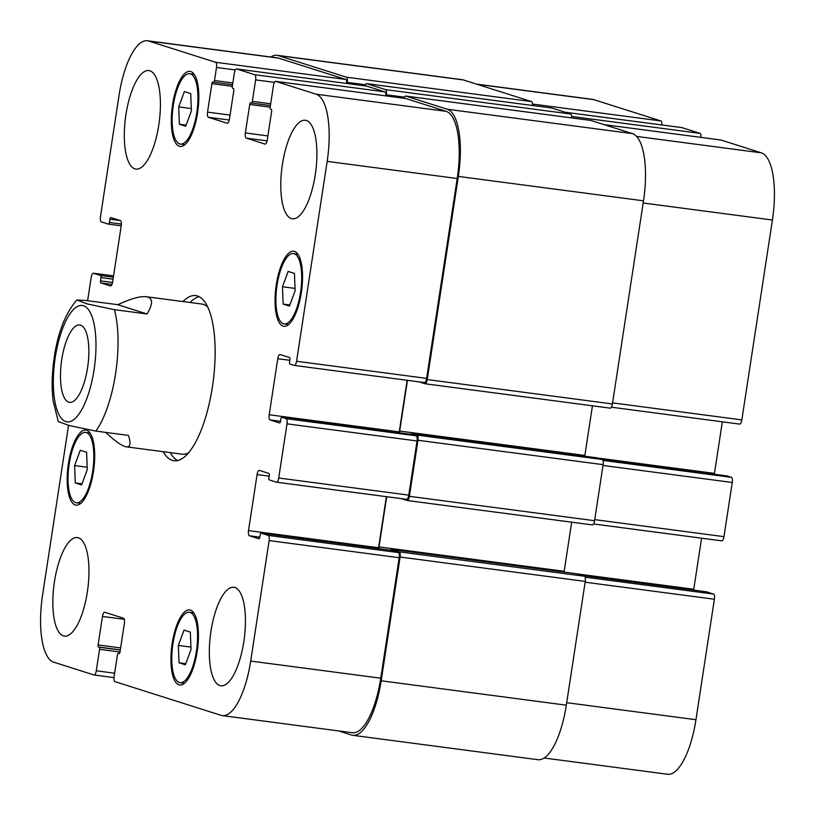 <?xml version="1.0" encoding="UTF-8"?>
<svg xmlns="http://www.w3.org/2000/svg" width="815" height="815" viewBox="0 0 815 815"><rect width="100%" height="100%" fill="white"/><g stroke="black" fill="none" stroke-linecap="round" stroke-linejoin="round"><path stroke-width="1.22" d="M76.905 299.991L85.229 300.409L117.849 304.698L147.036 313.969L114.416 309.68L87.195 303.924L76.905 299.991C65.536 313.072 57.997 332.082 54.289 357.011C51.916 372.72 51.539 387.37 53.138 400.99L58.293 421.559L69.122 425.491L95.834 431.094L128.454 435.393C131.083 443.462 130.39 447.272 126.366 446.844C122.179 446.192 115.292 441.373 105.685 432.398M117.849 304.698C130.848 298.697 140.282 296.039 146.14 296.711C153.006 297.811 153.302 303.567 147.036 313.969M88.163 363.327A39.038 13.356 -82.5 0 0 87.612 367.484M68.766 402.192A39.038 13.356 97.5 0 1 61.573 360.739A39.038 13.356 97.5 0 1 79.758 324.951A39.038 13.356 97.5 0 1 87.908 365.405A39.038 13.356 97.5 0 1 69.56 402.365A39.038 13.356 97.5 0 1 68.766 402.192M190.038 302.487A83.283 28.494 97.5 0 1 199.186 296.711M177.609 460.567A83.283 28.494 97.5 0 1 170.264 452.62M182.988 301.56A83.283 28.494 97.5 0 1 195.753 295.601A83.283 28.494 97.5 0 1 213.123 381.899A83.283 28.494 97.5 0 1 173.992 460.75A83.283 28.494 97.5 0 1 163.214 451.693M146.14 296.711L201.814 304.036A75.713 25.907 97.5 0 1 207.805 307.163M188.632 452.712A75.713 25.907 97.5 0 1 182.04 454.169L126.366 446.844M544.175 758.001L667.577 774.25A61.522 21.047 -82.5 0 0 695.949 719.716L714.388 599.229A4.737 1.62 -82.5 0 0 713.543 594.064L706.34 591.782A1.895 0.652 -82.5 0 0 706.299 591.772A1.895 0.652 -82.5 0 0 706.259 591.772M661.882 124.96A4.737 1.62 -82.5 0 0 660.904 120.946L593.931 99.675A61.522 21.047 -82.5 0 0 592.678 99.389L476.439 84.088M701.002 137.389A4.737 1.62 -82.5 0 0 700.024 133.365L681.87 127.609A4.737 1.62 -82.5 0 0 681.778 127.578A4.737 1.62 -82.5 0 0 681.676 127.578M739.643 424.095L611.403 407.205L739.551 424.075A4.737 1.62 -82.5 0 0 739.643 424.095A4.737 1.62 -82.5 0 0 741.833 419.898L772.416 220.019A61.522 21.047 -82.5 0 0 761.363 152.853L720.99 140.027A4.737 1.62 -82.5 0 0 720.898 140.007A4.737 1.62 -82.5 0 0 720.796 140.007M714.348 474.248A4.737 1.62 97.5 0 1 714.449 473.393L722.335 421.813M721.784 540.844L593.534 523.953L721.683 540.824A4.737 1.62 -82.5 0 0 721.784 540.844A4.737 1.62 -82.5 0 0 723.965 536.647L732.257 482.48A4.737 1.62 -82.5 0 0 731.401 477.315L727.021 475.919A1.895 0.652 -82.5 0 0 726.98 475.909A1.895 0.652 -82.5 0 0 726.939 475.909M693.657 590.101A4.737 1.62 97.5 0 1 693.769 589.255L701.583 538.185M74.623 465.589L80.288 450.247L86.614 452.254L87.266 469.603L81.602 484.945L75.286 482.938L74.623 465.589L87.185 467.24M75.286 482.938L82.02 483.825M178.73 106.887L184.394 91.555L190.72 93.562L191.382 110.911L185.718 126.254L179.392 124.237L178.73 106.887L191.291 108.548M179.392 124.237L186.136 125.133M282.479 286.748L288.143 271.405L294.46 273.422L295.122 290.772L289.457 306.104L283.131 304.097L282.479 286.748L295.03 288.408M283.131 304.097L289.875 304.983M178.363 645.449L184.027 630.107L190.353 632.114L191.016 649.463L185.351 664.806L179.025 662.799L178.363 645.449L190.924 647.1M179.025 662.799L185.759 663.685M283.437 323.789A35.493 12.144 -82.5 0 0 284.16 323.942A35.493 12.144 -82.5 0 0 300.837 290.344A35.493 12.144 -82.5 0 0 293.431 253.567A35.493 12.144 -82.5 0 0 276.906 286.106A35.493 12.144 -82.5 0 0 283.437 323.789M283.08 326.122A37.857 12.959 97.5 0 1 276.112 285.922A37.857 12.959 97.5 0 1 293.746 251.224A37.857 12.959 97.5 0 1 301.642 290.446A37.857 12.959 97.5 0 1 283.854 326.295A37.857 12.959 97.5 0 1 283.08 326.122M179.697 143.929A35.493 12.144 -82.5 0 0 180.421 144.092A35.493 12.144 -82.5 0 0 197.098 110.483A35.493 12.144 -82.5 0 0 189.691 73.717A35.493 12.144 -82.5 0 0 173.167 106.245A35.493 12.144 -82.5 0 0 179.697 143.929M179.341 146.262A37.857 12.959 97.5 0 1 172.373 106.062A37.857 12.959 97.5 0 1 189.997 71.363A37.857 12.959 97.5 0 1 197.902 110.596A37.857 12.959 97.5 0 1 180.115 146.435A37.857 12.959 97.5 0 1 179.341 146.262M75.591 502.621A35.493 12.144 -82.5 0 0 76.315 502.784A35.493 12.144 -82.5 0 0 92.992 469.185A35.493 12.144 -82.5 0 0 85.585 432.408A35.493 12.144 -82.5 0 0 69.051 464.937A35.493 12.144 -82.5 0 0 75.591 502.621M75.225 504.954A37.857 12.959 97.5 0 1 68.256 464.764A37.857 12.959 97.5 0 1 85.891 430.065A37.857 12.959 97.5 0 1 93.786 469.287A37.857 12.959 97.5 0 1 75.999 505.127A37.857 12.959 97.5 0 1 75.225 504.954M179.331 682.481A35.493 12.144 -82.5 0 0 180.054 682.644A35.493 12.144 -82.5 0 0 196.731 649.046A35.493 12.144 -82.5 0 0 189.325 612.269A35.493 12.144 -82.5 0 0 172.79 644.797A35.493 12.144 -82.5 0 0 179.331 682.481M178.974 684.814A37.857 12.959 97.5 0 1 172.006 644.624A37.857 12.959 97.5 0 1 189.63 609.926A37.857 12.959 97.5 0 1 197.525 649.148A37.857 12.959 97.5 0 1 179.748 684.987A37.857 12.959 97.5 0 1 178.974 684.814M68.541 425.318L42.584 594.981A61.522 21.047 -82.5 0 0 53.637 662.147L94.01 674.973A4.737 1.62 -82.5 0 0 94.102 674.993A4.737 1.62 -82.5 0 0 96.282 670.796L99.573 649.321A1.895 0.652 -82.5 0 0 99.236 647.253L98.452 646.998A1.895 0.652 97.5 0 1 98.116 644.93L102.466 616.446A4.737 1.62 97.5 0 1 104.656 612.248A4.737 1.62 97.5 0 1 104.748 612.269L123.523 618.239A4.737 1.62 97.5 0 1 124.379 623.404L120.019 651.888A1.895 0.652 97.5 0 1 119.143 653.569A1.895 0.652 97.5 0 1 119.102 653.559L118.328 653.314A1.895 0.652 -82.5 0 0 118.287 653.304A1.895 0.652 -82.5 0 0 117.411 654.985L114.12 676.46A4.737 1.62 -82.5 0 0 114.976 681.635L221.069 715.326A61.522 21.047 -82.5 0 0 222.322 715.611A61.522 21.047 -82.5 0 0 250.694 661.077L269.133 540.59A4.737 1.62 -82.5 0 0 268.288 535.424L261.085 533.132A1.895 0.652 -82.5 0 0 261.045 533.122A1.895 0.652 -82.5 0 0 260.179 534.803L259.812 537.136A1.895 0.652 97.5 0 1 258.946 538.817A1.895 0.652 97.5 0 1 258.905 538.807L249.359 535.771A4.737 1.62 97.5 0 1 248.514 530.606L257.082 474.564A4.737 1.62 97.5 0 1 259.272 470.377A4.737 1.62 97.5 0 1 259.364 470.398L268.909 473.423A1.895 0.652 97.5 0 1 269.245 475.491L268.889 477.824A1.895 0.652 -82.5 0 0 269.235 479.892L276.428 482.185A4.737 1.62 -82.5 0 0 276.529 482.205A4.737 1.62 -82.5 0 0 278.71 478.008L287.002 423.831A4.737 1.62 -82.5 0 0 286.147 418.666L281.766 417.28A1.895 0.652 -82.5 0 0 281.725 417.27A1.895 0.652 -82.5 0 0 280.859 418.941L280.503 421.284A1.895 0.652 97.5 0 1 279.627 422.954A1.895 0.652 97.5 0 1 279.586 422.954L270.04 419.919A4.737 1.62 97.5 0 1 269.195 414.754L277.762 358.712A4.737 1.62 97.5 0 1 279.953 354.515A4.737 1.62 97.5 0 1 280.044 354.535L289.59 357.571A1.895 0.652 97.5 0 1 289.936 359.639L289.57 361.972A1.895 0.652 -82.5 0 0 289.916 364.04L294.296 365.426A4.737 1.62 -82.5 0 0 294.388 365.446A4.737 1.62 -82.5 0 0 296.579 361.259L327.161 161.38A61.522 21.047 -82.5 0 0 316.108 94.204L275.735 81.388A4.737 1.62 -82.5 0 0 275.643 81.357A4.737 1.62 -82.5 0 0 273.463 85.555L270.173 107.04A1.895 0.652 -82.5 0 0 270.509 109.108L271.293 109.353A1.895 0.652 97.5 0 1 271.629 111.421L267.279 139.905A4.737 1.62 97.5 0 1 265.089 144.102A4.737 1.62 97.5 0 1 264.997 144.082L246.222 138.122A4.737 1.62 97.5 0 1 245.366 132.947L249.726 104.463A1.895 0.652 97.5 0 1 250.602 102.782A1.895 0.652 97.5 0 1 250.643 102.792L251.417 103.047A1.895 0.652 -82.5 0 0 251.458 103.057A1.895 0.652 -82.5 0 0 252.334 101.376L255.625 79.89A4.737 1.62 -82.5 0 0 254.769 74.725L236.615 68.959A4.737 1.62 -82.5 0 0 236.523 68.939A4.737 1.62 -82.5 0 0 234.343 73.136L232.336 86.207A1.895 0.652 -82.5 0 0 232.683 88.275L233.467 88.529A1.895 0.652 97.5 0 1 233.803 90.587L229.443 119.082A4.737 1.62 97.5 0 1 227.263 123.269A4.737 1.62 97.5 0 1 227.161 123.248L208.385 117.289A4.737 1.62 97.5 0 1 207.54 112.124L211.9 83.629A1.895 0.652 97.5 0 1 212.766 81.958A1.895 0.652 97.5 0 1 212.807 81.969L213.591 82.213A1.895 0.652 -82.5 0 0 213.632 82.223A1.895 0.652 -82.5 0 0 214.498 80.542L216.505 67.472A4.737 1.62 -82.5 0 0 215.649 62.297L148.676 41.035A61.522 21.047 -82.5 0 0 147.423 40.75A61.522 21.047 -82.5 0 0 119.051 95.284L100.469 216.698A4.737 1.62 -82.5 0 0 101.315 221.874L108.517 224.156A1.895 0.652 -82.5 0 0 108.558 224.166A1.895 0.652 -82.5 0 0 109.424 222.485L109.933 219.215A1.895 0.652 97.5 0 1 110.799 217.544A1.895 0.652 97.5 0 1 110.84 217.544L120.386 220.58A4.737 1.62 97.5 0 1 121.231 225.745L112.664 281.786A4.737 1.62 97.5 0 1 110.473 285.984A4.737 1.62 97.5 0 1 110.382 285.963L100.836 282.927A1.895 0.652 97.5 0 1 100.5 280.859L100.999 277.589A1.895 0.652 -82.5 0 0 100.653 275.531L93.46 273.239A4.737 1.62 -82.5 0 0 93.358 273.219A4.737 1.62 -82.5 0 0 91.178 277.416L87.612 300.725M291.342 218.563A49.684 17.003 97.5 0 1 282.194 165.802A49.684 17.003 97.5 0 1 305.33 120.263A49.684 17.003 97.5 0 1 315.7 171.741A49.684 17.003 97.5 0 1 292.351 218.787A49.684 17.003 97.5 0 1 291.342 218.563M134.862 168.858A49.684 17.003 97.5 0 1 125.714 116.107A49.684 17.003 97.5 0 1 148.86 70.569A49.684 17.003 97.5 0 1 159.22 122.046A49.684 17.003 97.5 0 1 135.881 169.092A49.684 17.003 97.5 0 1 134.862 168.858M63.397 635.873A49.684 17.003 97.5 0 1 54.248 583.112A49.684 17.003 97.5 0 1 77.394 537.574A49.684 17.003 97.5 0 1 87.765 589.051A49.684 17.003 97.5 0 1 64.416 636.097A49.684 17.003 97.5 0 1 63.397 635.873M219.877 685.568A49.684 17.003 97.5 0 1 210.728 632.807A49.684 17.003 97.5 0 1 233.864 587.269A49.684 17.003 97.5 0 1 244.235 638.746A49.684 17.003 97.5 0 1 220.896 685.792A49.684 17.003 97.5 0 1 219.877 685.568M391.057 550.247A1.895 0.652 97.5 0 1 391.098 550.257A1.895 0.652 97.5 0 1 391.139 550.257L398.331 552.55A4.737 1.62 97.5 0 1 399.187 557.715L380.748 678.202A61.522 21.047 97.5 0 1 352.375 732.736L222.322 715.611M386.371 496.671L378.557 547.741A4.737 1.62 -82.5 0 0 378.455 548.587M411.738 434.395A1.895 0.652 97.5 0 1 411.779 434.395A1.895 0.652 97.5 0 1 411.82 434.405L416.2 435.801A4.737 1.62 97.5 0 1 417.046 440.966L408.763 495.133A4.737 1.62 97.5 0 1 406.573 499.33A4.737 1.62 97.5 0 1 406.481 499.31L276.621 482.205M407.133 380.299L399.238 431.879A4.737 1.62 -82.5 0 0 399.136 432.734M405.595 98.483A4.737 1.62 97.5 0 1 405.687 98.493A4.737 1.62 97.5 0 1 405.788 98.513L446.162 111.339A61.522 21.047 97.5 0 1 457.215 178.505L426.622 378.384A4.737 1.62 97.5 0 1 424.442 382.581A4.737 1.62 97.5 0 1 424.34 382.561L294.49 365.456M366.475 86.064A4.737 1.62 97.5 0 1 366.577 86.064A4.737 1.62 97.5 0 1 366.669 86.084L384.823 91.85A4.737 1.62 97.5 0 1 385.801 95.875M147.423 40.75L277.477 57.875A61.522 21.047 97.5 0 1 278.73 58.16L345.703 79.432A4.737 1.62 97.5 0 1 346.681 83.446M390.558 550.186A1.895 0.652 97.5 0 1 391.241 549.32A1.895 0.652 97.5 0 1 391.281 549.33L399.258 551.867A4.737 1.62 97.5 0 1 400.104 557.032L381.176 680.79A61.522 21.047 97.5 0 1 352.793 735.313A61.522 21.047 97.5 0 1 351.54 735.038L338.561 730.912M386.697 496.712L379.016 546.906A4.737 1.62 -82.5 0 0 378.863 548.638M411.239 434.324A1.895 0.652 97.5 0 1 411.921 433.458A1.895 0.652 97.5 0 1 411.962 433.468L417.127 435.108A4.737 1.62 97.5 0 1 417.973 440.273L409.395 496.315A4.737 1.62 97.5 0 1 407.215 500.512A4.737 1.62 97.5 0 1 407.123 500.491L401.255 498.627M407.459 380.34L399.696 431.043A4.737 1.62 -82.5 0 0 399.544 432.785M404.016 98.269A4.737 1.62 97.5 0 1 405.738 96.058A4.737 1.62 97.5 0 1 405.829 96.078L447.303 109.251A61.522 21.047 97.5 0 1 458.346 176.417L427.264 379.566A4.737 1.62 97.5 0 1 425.084 383.763A4.737 1.62 97.5 0 1 424.982 383.743L419.817 382.103A1.895 0.652 97.5 0 1 419.644 381.95M364.896 85.85A4.737 1.62 97.5 0 1 366.618 83.629A4.737 1.62 97.5 0 1 366.709 83.65L385.495 89.619A4.737 1.62 97.5 0 1 386.341 94.785L386.167 95.915M270.825 56.999A61.522 21.047 97.5 0 1 277.049 55.298A61.522 21.047 97.5 0 1 278.302 55.573L346.375 77.191A4.737 1.62 97.5 0 1 347.221 82.366L347.047 83.497M352.793 735.313L537.951 759.702A61.522 21.047 -82.5 0 0 566.323 705.169L585.262 581.421A4.737 1.62 -82.5 0 0 584.416 576.246L576.429 573.719A1.895 0.652 -82.5 0 0 576.399 573.709A1.895 0.652 -82.5 0 0 576.358 573.709M407.317 500.522L592.271 524.88A4.737 1.62 -82.5 0 0 592.373 524.901A4.737 1.62 -82.5 0 0 594.553 520.704L603.131 464.662A4.737 1.62 -82.5 0 0 602.275 459.497L597.12 457.857A1.895 0.652 -82.5 0 0 597.079 457.847A1.895 0.652 -82.5 0 0 597.038 457.847M564.072 572.079A4.737 1.62 97.5 0 1 564.174 571.284L571.682 522.181M584.752 456.227A4.737 1.62 97.5 0 1 584.854 455.432L592.444 405.809M425.175 383.763L610.14 408.132A4.737 1.62 -82.5 0 0 610.241 408.152A4.737 1.62 -82.5 0 0 612.422 403.955L643.504 200.806A61.522 21.047 -82.5 0 0 632.45 133.629L590.987 120.467A4.737 1.62 -82.5 0 0 590.895 120.447A4.737 1.62 -82.5 0 0 590.793 120.437M532.511 105.481A4.737 1.62 -82.5 0 0 531.523 101.58L463.46 79.962A61.522 21.047 -82.5 0 0 462.207 79.687L277.049 55.298M571.631 117.91A4.737 1.62 -82.5 0 0 570.643 114.008L551.867 108.038A4.737 1.62 -82.5 0 0 551.775 108.018A4.737 1.62 -82.5 0 0 551.673 108.018M55.257 357.5A58.68 20.08 -82.5 0 0 76.692 416.893A58.68 20.08 -82.5 0 0 92.034 316.597A58.68 20.08 -82.5 0 0 55.257 357.5M95.834 431.094A75.713 25.907 -82.5 0 0 114.416 309.68M380.748 678.202L250.694 661.077M399.187 557.715L269.133 540.59M398.331 552.55L268.288 535.424M391.139 550.257L261.085 533.132M259.812 537.156L249.359 535.771M378.557 547.741L248.514 530.606M269.144 476.154L257.082 474.564M408.763 495.133L278.71 478.008M417.046 440.966L287.002 423.831M416.2 435.801L286.147 418.666M411.82 434.405L281.766 417.28M280.492 421.294L270.04 419.919M399.238 431.879L269.195 414.754M289.834 360.301L277.762 358.712M426.622 378.384L296.579 361.259M457.215 178.505L327.161 161.38M446.162 111.339L316.108 94.204M405.788 98.513L275.735 81.388M267.096 140.873L246.222 138.122M267.89 135.922L245.366 132.947M270.152 107.152L249.726 104.463M270.397 105.543L251.499 103.057L270.397 105.543M270.672 103.79L252.334 101.376M274.441 82.366L255.625 79.89M384.823 91.85L254.769 74.725M366.669 86.084L236.615 68.959M229.26 120.039L208.385 117.289M230.054 115.088L207.54 112.124M232.326 86.329L211.9 83.629M213.632 82.223L232.57 84.719L213.673 82.223M232.835 82.957L214.498 80.542M235.321 69.947L216.505 67.472M345.703 79.432L215.649 62.297M278.73 58.16L148.676 41.035M120.447 220.6L109.933 219.215M111.961 284.394L100.836 282.927M112.541 282.448L100.5 280.859M93.358 273.219L113.56 275.877L93.46 273.239M94.102 674.993L113.998 677.611L94.204 674.993M114.62 673.21L96.282 670.796M119.999 652.01L99.573 649.321M120.304 650.024L99.236 647.253M120.63 647.905L98.116 644.93M120.325 649.881L98.452 646.998M124.277 619.318L102.466 616.446M566.71 702.693L695.949 719.716M585.139 582.205L714.388 599.229M585.109 577.152L713.543 594.064M706.299 591.772L581.543 575.339L706.34 591.782M576.888 573.862L693.769 589.255M594.716 519.634L723.965 536.647M603.008 465.457L732.257 482.48M602.978 460.394L731.401 477.315M602.244 459.487L727.021 475.919M597.568 457.999L714.449 473.393M612.585 402.875L741.833 419.898M643.167 202.996L772.416 220.019M636.586 136.411L761.363 152.853M604.119 124.634L720.99 140.027M571.631 116.453L700.024 133.365M564.999 112.215L681.87 127.609M532.511 104.035L660.904 120.946M477.06 84.281L593.931 99.675M100.653 275.531L113.367 277.202M100.999 277.589L113.061 279.178M109.424 222.485L121.384 224.064M108.599 224.166L121.221 225.826M278.302 55.573L463.46 79.962M346.375 77.191L531.523 101.58M347.221 82.366L365.354 84.75M366.709 83.65L551.867 108.038M385.495 89.619L570.643 114.008M386.341 94.785L404.474 97.168M405.829 96.078L590.987 120.467M447.303 109.251L632.45 133.629M458.346 176.417L643.504 200.806M427.264 379.566L612.422 403.955M399.696 431.043L584.854 455.432M411.962 433.468L597.12 457.857M417.127 435.108L602.275 459.497M417.973 440.273L603.131 464.662M409.395 496.315L594.553 520.704M379.016 546.906L564.174 571.284M391.281 549.33L576.429 573.719L391.241 549.32M399.258 551.867L584.416 576.246M400.104 557.032L585.262 581.421M381.176 680.79L566.323 705.169M284.16 323.942L288.632 324.533M293.431 253.567L297.903 254.158M180.421 144.092L184.893 144.673M189.691 73.717L194.164 74.297M76.315 502.784L80.777 503.375M85.585 432.408L90.047 432.999M180.054 682.644L184.526 683.235M189.325 612.269L193.787 612.86M261.045 533.122L391.098 550.257M276.529 482.205L406.573 499.33M281.725 417.27L411.779 434.395M294.388 365.446L424.442 382.581M275.643 81.357L405.687 98.493M236.523 68.939L366.577 86.064M602.224 459.477L726.98 475.909M604.068 124.624L720.898 140.007M564.948 112.195L681.778 127.578M121.221 225.837L108.558 224.166M551.775 108.018L366.618 83.629M590.895 120.447L405.738 96.058M610.241 408.152L425.084 383.763M597.079 457.847L411.921 433.458M592.373 524.901L407.215 500.512"/></g></svg>
